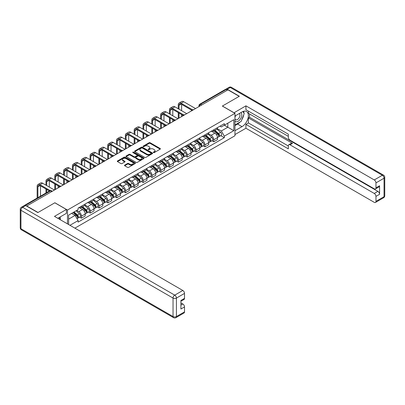 <?xml version="1.0" encoding="UTF-8"?>
<svg xmlns="http://www.w3.org/2000/svg" width="405" height="405" viewBox="0 0 405 405"><rect width="100%" height="100%" fill="white"/><g stroke="black" fill="none" stroke-linecap="round" stroke-linejoin="round"><path stroke-width="0.61" d="M153.495 152.569A0.552 0.319 0 0 0 154.275 152.569L160.172 149.161A0.785 0.456 0 0 0 160.4 148.843A0.785 0.456 0 0 0 160.172 148.519L150.179 142.752A0.785 0.456 0 0 0 149.07 142.752L143.173 146.159A0.552 0.319 0 0 0 143.952 146.605L144.712 146.165A2.511 1.448 0 0 1 148.265 146.165L149.101 146.645A2.511 1.448 0 0 1 149.835 147.673A2.511 1.448 0 0 1 149.101 148.696L148.336 149.136A0.552 0.319 0 0 0 149.111 149.587L149.875 149.146A2.511 1.448 0 0 1 153.429 149.146L154.259 149.627A2.511 1.448 0 0 1 154.994 150.65A2.511 1.448 0 0 1 154.259 151.678L153.495 152.118A0.552 0.319 0 0 0 153.495 152.569L153.495 152.118M124.71 165.119A0.785 0.456 0 0 0 124.477 165.437A0.785 0.456 0 0 0 124.71 165.761L127.509 167.376A0.785 0.456 0 0 0 128.618 167.376L135.169 163.595A0.785 0.456 0 0 0 135.397 163.276A0.785 0.456 0 0 0 135.169 162.957L125.18 157.186A0.785 0.456 0 0 0 124.067 157.186L117.521 160.967A0.785 0.456 0 0 0 117.293 161.291A0.785 0.456 0 0 0 117.521 161.61L120.908 163.564A0.785 0.456 0 0 0 122.016 163.564L124.816 161.944A0.785 0.456 0 0 0 125.049 161.625A0.785 0.456 0 0 0 124.816 161.306L123.14 160.334A2.101 1.21 0 0 1 122.523 159.479A2.101 1.21 0 0 1 123.819 158.36A2.101 1.21 0 0 1 126.107 158.623L132.683 162.42A2.101 1.21 0 0 1 133.301 163.276A2.101 1.21 0 0 1 132.005 164.395A2.101 1.21 0 0 1 129.716 164.131L128.618 163.498A0.785 0.456 0 0 0 127.509 163.498L124.71 165.119L124.71 165.761L127.509 164.152L127.509 163.498M67.483 210.038L54.877 202.763L38.029 212.488L26.776 205.993L227.944 89.849L239.193 96.344L222.345 106.075L234.956 113.354L67.483 210.038L67.483 223.879M144.767 157.413A0.785 0.456 0 0 0 145.881 157.413L152.427 153.632A0.785 0.456 0 0 0 152.66 153.313A0.785 0.456 0 0 0 152.427 152.989L142.439 147.223A0.785 0.456 0 0 0 141.33 147.223L134.779 151.004A0.785 0.456 0 0 0 134.551 151.323A0.785 0.456 0 0 0 134.779 151.647L144.767 157.413M133.083 152.685A0.552 0.319 0 0 1 133.64 152.761L143.79 158.618L137.249 162.395A0.785 0.456 0 0 1 136.141 162.395L126.152 156.629L128.952 155.019L128.952 154.371L126.152 155.986A0.785 0.456 0 0 0 125.92 156.305A0.785 0.456 0 0 0 126.152 156.629L126.152 155.986M128.952 155.019A0.785 0.456 0 0 1 130.061 155.019L130.061 154.371A0.785 0.456 0 0 0 128.952 154.371M130.061 154.371L134.116 156.71A0.785 0.456 0 0 0 135.224 156.71L137.082 155.636A0.785 0.456 0 0 0 137.315 155.312A0.785 0.456 0 0 0 137.082 154.994L132.865 152.558A0.552 0.319 0 0 1 133.64 152.108L143.8 157.975A0.785 0.456 0 0 1 144.028 158.294A0.785 0.456 0 0 1 143.8 158.613L143.8 157.975M74.89 228.157L234.956 135.746L234.956 113.354M24.442 205.482A1.6 0.921 -120 0 0 24.224 205.553A1.6 0.921 -120 0 0 24.052 205.71M201.766 104.966L200.576 104.277A1.6 0.921 60 0 0 199.776 104.201L225.393 89.414A1.6 0.921 60 0 1 226.187 89.49L200.576 104.277A1.6 0.921 120 0 0 199.447 106.237L199.447 106.302M227.377 90.178L226.187 89.49M213.749 129.772A3.68 2.121 60 0 1 212.989 131.423L216.721 129.271A3.68 2.121 -120 0 0 217.485 127.615M208.453 133.731L211.152 135.29A3.68 2.121 60 0 1 213.749 139.796L217.485 137.639A3.68 2.121 -120 0 0 214.883 133.134L212.21 131.595M217.485 137.639L217.485 139.629L213.749 141.785L211.962 140.753M212.989 131.423A3.68 2.121 60 0 1 211.177 131.255M213.749 139.796L213.749 141.785M204.93 134.865A3.68 2.121 60 0 1 204.171 136.515L207.902 134.359A3.68 2.121 -120 0 0 208.661 132.708M203.143 145.846L204.93 146.878L208.661 144.722L208.661 142.732A3.68 2.121 -120 0 0 206.064 138.227L203.391 136.682M204.171 136.515A3.68 2.121 60 0 1 202.358 136.348M199.635 138.824L202.328 140.383A3.68 2.121 60 0 1 204.93 144.884L204.93 146.878M196.111 139.958A3.68 2.121 60 0 1 195.352 141.608L199.083 139.452A3.68 2.121 -120 0 0 199.842 137.801M194.324 150.938L196.111 151.971L199.842 149.815L199.842 147.825A3.68 2.121 -120 0 0 197.24 143.319L194.572 141.775M195.352 141.608A3.68 2.121 60 0 1 193.539 141.441M190.816 143.917L193.509 145.471A3.68 2.121 60 0 1 196.111 149.977L196.111 151.971M187.292 145.051A3.68 2.121 60 0 1 186.528 146.701L190.259 144.544A3.68 2.121 -120 0 0 191.023 142.894M185.5 156.026L187.292 157.064L191.023 154.907L191.023 152.918A3.68 2.121 -120 0 0 188.421 148.412L185.753 146.868M186.528 146.701A3.68 2.121 60 0 1 184.72 146.534M181.997 149.01L184.69 150.564A3.68 2.121 60 0 1 187.292 155.069L187.292 157.064M178.468 150.144A3.68 2.121 60 0 1 177.709 151.794L181.44 149.637A3.68 2.121 -120 0 0 182.204 147.987M176.681 161.119L178.468 162.152L182.204 160L182.204 158.006A3.68 2.121 -120 0 0 179.602 153.505L176.929 151.961M177.709 151.794A3.68 2.121 60 0 1 175.897 151.627M173.173 154.102L175.871 155.657A3.68 2.121 60 0 1 178.468 160.162L178.468 162.152M169.649 155.231A3.68 2.121 60 0 1 168.89 156.887L172.621 154.73A3.68 2.121 -120 0 0 173.381 153.08M167.862 166.212L169.649 167.245L173.381 165.093L173.381 163.099A3.68 2.121 -120 0 0 170.783 158.598L168.11 157.054M168.89 156.887A3.68 2.121 60 0 1 167.078 156.72M164.354 159.195L167.052 160.75A3.68 2.121 60 0 1 169.649 165.255L169.649 167.245M160.831 160.324A3.68 2.121 60 0 1 160.071 161.975L163.802 159.823A3.68 2.121 -120 0 0 164.562 158.173M159.043 171.305L160.831 172.338L164.562 170.186L164.562 168.191A3.68 2.121 -120 0 0 161.959 163.686L159.292 162.147M160.071 161.975A3.68 2.121 60 0 1 158.259 161.813M155.535 164.288L158.228 165.842A3.68 2.121 60 0 1 160.831 170.348L160.831 172.338M152.012 165.417A3.68 2.121 60 0 1 151.247 167.068L154.978 164.916A3.68 2.121 -120 0 0 155.743 163.266M150.22 176.398L152.012 177.43L155.743 175.274L155.743 173.284A3.68 2.121 -120 0 0 153.141 168.779L150.473 167.24M151.247 167.068A3.68 2.121 60 0 1 149.44 166.906M146.716 169.376L149.41 170.935A3.68 2.121 60 0 1 152.012 175.441L152.012 177.43M143.188 170.51A3.68 2.121 60 0 1 142.428 172.16L146.159 170.009A3.68 2.121 -120 0 0 146.924 168.353M141.401 181.491L143.193 182.523L146.924 180.367L146.924 178.377A3.68 2.121 -120 0 0 144.322 173.872L141.649 172.333M142.428 172.16A3.68 2.121 60 0 1 140.616 171.993M137.892 174.469L140.591 176.028A3.68 2.121 60 0 1 143.193 180.534L143.193 182.523M134.369 175.603A3.68 2.121 60 0 1 133.609 177.253L137.341 175.097A3.68 2.121 -120 0 0 138.1 173.446M132.582 186.583L134.369 187.616L138.1 185.46L138.1 183.47A3.68 2.121 -120 0 0 135.503 178.964L132.83 177.42M133.609 177.253A3.68 2.121 60 0 1 131.797 177.086M129.073 179.562L131.772 181.121A3.68 2.121 60 0 1 134.369 185.622L134.369 187.616M125.55 180.696A3.68 2.121 60 0 1 124.791 182.346L128.522 180.19A3.68 2.121 -120 0 0 129.281 178.539M123.763 191.676L125.55 192.709L129.281 190.552L129.281 188.563A3.68 2.121 -120 0 0 126.679 184.057L124.011 182.513M124.791 182.346A3.68 2.121 60 0 1 122.978 182.179M120.255 184.655L122.948 186.209A3.68 2.121 60 0 1 125.55 190.715L125.55 192.709M116.731 185.789A3.68 2.121 60 0 1 115.967 187.439L119.698 185.282A3.68 2.121 -120 0 0 120.462 183.632M114.939 196.764L116.731 197.802L120.462 195.645L120.462 193.656A3.68 2.121 -120 0 0 117.86 189.15L115.192 187.606M115.967 187.439A3.68 2.121 60 0 1 114.159 187.272M111.436 189.748L114.129 191.302A3.68 2.121 60 0 1 116.731 195.807L116.731 197.802M107.912 190.882A3.68 2.121 60 0 1 107.148 192.532L110.879 190.375A3.68 2.121 -120 0 0 111.643 188.725M106.12 201.857L107.912 202.89L111.643 200.738L111.643 198.749A3.68 2.121 -120 0 0 109.041 194.243L106.368 192.699M107.148 192.532A3.68 2.121 60 0 1 105.335 192.365M102.612 194.84L105.31 196.395A3.68 2.121 60 0 1 107.912 200.9L107.912 202.89M99.088 195.969A3.68 2.121 60 0 1 98.329 197.625L102.06 195.468A3.68 2.121 -120 0 0 102.819 193.818M97.301 206.95L99.088 207.983L102.819 205.831L102.819 203.836A3.68 2.121 -120 0 0 100.222 199.336L97.549 197.792M98.329 197.625A3.68 2.121 60 0 1 96.517 197.458M93.793 199.933L96.491 201.487A3.68 2.121 60 0 1 99.088 205.993L99.088 207.983M90.269 201.062A3.68 2.121 60 0 1 89.51 202.713L93.241 200.561A3.68 2.121 -120 0 0 94.001 198.911M88.482 212.043L90.269 213.076L94.001 210.924L94.001 208.929A3.68 2.121 -120 0 0 91.398 204.424L88.73 202.885M89.51 202.713A3.68 2.121 60 0 1 87.698 202.551M84.974 205.026L87.667 206.58A3.68 2.121 60 0 1 90.269 211.086L90.269 213.076M81.451 206.155A3.68 2.121 60 0 1 80.686 207.805L84.417 205.654A3.68 2.121 -120 0 0 85.182 204.004M79.658 217.136L81.451 218.168L85.182 216.012L85.182 214.022A3.68 2.121 -120 0 0 82.579 209.517L79.912 207.978M80.686 207.805A3.68 2.121 60 0 1 78.879 207.644M76.702 210.433L78.848 211.673A3.68 2.121 60 0 1 81.451 216.179L81.451 218.168M220.001 126.168L221.327 126.932L233.822 119.718L227.828 123.181L227.828 127.226L221.327 130.982L217.277 128.638M68.617 224.532L68.617 215.101L78.114 209.618L78.114 208.084L224.324 123.667L224.324 125.201L233.822 130.688L224.324 136.171L221.327 130.982M233.822 119.718L233.822 130.688M68.617 219.145L75.117 215.394L78.114 220.583L78.114 222.117L224.324 137.705L224.324 136.171M78.114 220.583L69.944 225.302M75.117 215.394L71.614 213.369M220.781 135.66L224.324 137.705M153.718 152.644L154.259 152.331A2.511 1.448 0 0 0 154.994 151.303L154.994 150.65M149.835 147.673L149.835 148.326A2.511 1.448 0 0 1 149.101 149.349L148.554 149.663M160.157 149.167L150.179 143.405A0.785 0.456 0 0 0 149.07 143.405L143.395 146.686M152.417 153.637L142.439 147.876A0.785 0.456 0 0 0 141.33 147.876L134.789 151.652L134.779 151.004M151.04 153.535A0.552 0.319 0 0 0 151.04 153.085L142.271 148.022A0.552 0.319 0 0 0 141.497 148.022L140.692 148.488A2.511 1.448 0 0 0 139.953 149.516A2.511 1.448 0 0 0 140.692 150.538L146.686 154.001A2.511 1.448 0 0 0 150.235 154.001L151.04 153.535L151.04 154.189A0.552 0.319 0 0 0 151.202 153.966L151.202 153.313M139.953 149.516L139.953 150.169A2.511 1.448 0 0 0 140.692 151.192L140.692 150.538M151.04 154.189L150.235 154.654A2.511 1.448 0 0 1 146.686 154.654L140.692 151.192M130.061 155.019L134.116 157.363A0.785 0.456 0 0 0 135.224 157.363L137.082 156.284A0.785 0.456 0 0 0 137.315 155.965L137.315 155.312M138.318 159.135A2.101 1.21 0 0 0 140.606 159.398A2.101 1.21 0 0 0 141.902 158.279A2.101 1.21 0 0 0 141.289 157.418L138.971 156.082A0.785 0.456 0 0 0 137.862 156.082L135.999 157.155A0.785 0.456 0 0 0 135.771 157.474A0.785 0.456 0 0 0 135.999 157.798L138.318 159.135L138.318 159.788A2.101 1.21 0 0 0 140.606 160.051A2.101 1.21 0 0 0 141.902 158.932L141.902 158.279M135.771 157.474L135.771 158.127A0.785 0.456 0 0 0 135.999 158.451L135.999 157.798M138.318 159.788L135.999 158.451M133.301 163.276L133.301 163.929A2.101 1.21 0 0 1 132.005 165.048A2.101 1.21 0 0 1 129.716 164.784L128.618 164.152A0.785 0.456 0 0 0 127.509 164.152M122.523 159.479L122.523 160.132A2.101 1.21 0 0 0 123.14 160.987L123.14 160.334M124.816 161.306L124.816 161.944L123.14 160.987M135.169 162.957L135.169 163.595L125.18 157.839A0.785 0.456 0 0 0 124.067 157.839L117.531 161.615L117.521 160.967M214.007 130.835L217.601 134.045A2 1.154 60 0 1 218.229 137.133L217.48 137.563M214.103 130.921L215.794 131.898M214.367 130.628L218.366 134.197A0.962 0.552 60 0 1 218.67 135.68A0.962 0.552 60 0 1 218.584 135.715M214.969 130.283L218.563 133.488A2 1.154 60 0 1 219.191 136.581A2 1.154 60 0 1 218.584 136.642M216.974 129.079L220.598 132.314A2 1.154 60 0 1 221.226 135.407L219.191 136.581M179.01 109.193L179.01 105.305A2.997 1.731 60 0 1 179.628 103.933A2.997 1.731 60 0 1 181.126 104.08L191.742 110.211M195.544 108.555L183.728 101.731A4.04 2.334 -120 0 0 181.708 101.534L179.111 103.032A4.04 2.334 -120 0 0 178.271 104.88L178.271 108.768M192.476 109.785L181.126 103.234A4.04 2.334 -120 0 0 179.111 103.032M178.271 112.62L178.271 118.528M179.01 118.103L179.01 113.041M181.607 116.599L181.607 114.544M181.607 110.692L181.607 104.358M205.188 135.928L208.783 139.138A2 1.154 60 0 1 209.41 142.226L208.661 142.656M205.279 136.014L206.975 136.991M205.548 135.721L209.547 139.29A0.962 0.552 60 0 1 209.851 140.773A0.962 0.552 60 0 1 209.76 140.808M206.145 135.371L209.739 138.581A2 1.154 60 0 1 210.367 141.674A2 1.154 60 0 1 209.765 141.735M208.15 134.171L211.774 137.406A2 1.154 60 0 1 212.402 140.494L210.367 141.674M196.364 141.021L199.959 144.226A2 1.154 60 0 1 200.586 147.319L199.842 147.749M196.46 141.107L198.151 142.084M196.729 140.813L200.728 144.382A0.962 0.552 60 0 1 201.027 145.866A0.962 0.552 60 0 1 200.941 145.896M197.326 140.464L200.92 143.674A2 1.154 60 0 1 201.548 146.762A2 1.154 60 0 1 200.946 146.828M199.331 139.264L202.956 142.499A2 1.154 60 0 1 203.583 145.587L201.548 146.762M233.994 112.798L245.921 105.847L374.266 179.941L382.35 175.274L230.263 87.465L227.21 89.232L239.365 96.248L222.401 106.039L233.994 112.732M234.956 116.027L242.023 111.947A8.996 5.194 120 0 1 246.518 111.502A8.996 5.194 120 0 1 247.895 118.711A8.996 5.194 120 0 1 242.023 126.638L234.956 130.719M234.956 134.571L245.921 128.238L245.921 124.386L288.325 148.868L288.325 145.8A2.4 1.387 -120 0 1 288.826 144.701A2.4 1.387 -120 0 1 290.02 144.823L374.266 193.458L377.885 191.368A2.4 1.387 60 0 1 379.581 194.309L379.581 185.753A2.4 1.387 60 0 1 379.085 186.852L375.465 188.943A2.4 1.387 -120 0 0 375.962 187.844L375.962 182.883A2.4 1.387 -120 0 0 374.266 179.941M249.541 113.942L249.541 117.268L248.412 117.921L248.412 122.948L245.921 124.386M248.412 111.132L248.412 113.289L288.325 136.333M375.465 188.943A2.4 1.387 -120 0 1 374.266 188.821L290.02 140.186A2.4 1.387 -120 0 1 288.325 137.249L288.325 134.177L245.921 109.699L245.921 105.847M245.921 128.238L374.266 202.338A2.4 1.387 -120 0 0 375.465 202.454A2.4 1.387 -120 0 0 375.962 201.356L375.962 196.395A2.4 1.387 -120 0 0 374.266 193.458M227.21 89.232A2.4 1.387 -120 0 0 226.01 89.11A2.4 1.387 -120 0 0 225.752 89.338M248.412 117.921L292.511 143.385L290.02 144.823M249.541 117.268L377.885 191.368M248.412 122.948L288.325 145.997M288.826 144.701L291.311 143.264A2.4 1.387 60 0 1 292.511 143.385M234.956 125.56L237.553 124.062A8.996 5.194 120 0 0 240.049 122.032M241.836 119.677A8.996 5.194 120 0 0 243.769 114.691M243.916 113.076A8.996 5.194 120 0 0 243.694 111.243M25.702 205.568L22.65 207.33A2.4 1.387 -120 0 0 21.45 207.213L24.502 205.451A2.4 1.387 60 0 1 25.702 205.568L37.857 212.584L54.822 202.794L66.41 209.486L66.41 213.339L58.381 217.971A8.996 5.194 120 0 0 57.839 218.31M66.41 209.486L54.483 216.371L182.822 290.471A2.4 1.387 60 0 1 184.518 293.407L184.518 298.374A2.4 1.387 60 0 1 184.022 299.467L180.903 301.269M60.249 219.059L60.249 216.898M180.903 305.097L182.822 303.988A2.4 1.387 60 0 1 184.518 306.924L184.518 311.885A2.4 1.387 60 0 1 184.022 312.984L175.937 317.652A2.4 1.387 -120 0 0 176.433 316.553L184.518 311.885M184.518 298.374L180.903 300.459L180.903 309.015L184.518 306.924M182.822 303.988L180.903 302.874M234.956 121.024A5.199 3.002 120 0 0 239.087 120.579A5.199 3.002 120 0 0 241.795 114.919A5.199 3.002 120 0 0 240.848 112.625M235.391 115.779A5.199 3.002 120 0 0 234.956 116.716M234.956 118.452A3.559 2.055 120 0 0 235.669 119.738A3.559 2.055 120 0 0 238.413 118.781A3.559 2.055 120 0 0 239.968 115.202A3.559 2.055 120 0 0 239.228 113.572A3.559 2.055 120 0 0 239.218 113.567M235.685 115.607A3.559 2.055 120 0 0 234.956 117.739M242.833 111.542L244.225 113.516L241.172 121.384L235.067 124.907M59.165 217.52L60.472 219.834M170.186 114.281L170.186 110.398A2.997 1.731 60 0 1 170.809 109.026A2.997 1.731 60 0 1 172.307 109.173L182.923 115.303M186.725 113.648L174.909 106.824A4.04 2.334 -120 0 0 172.889 106.626L170.287 108.125A4.04 2.334 -120 0 0 169.452 109.973L169.452 113.861M183.652 114.878L172.307 108.327A4.04 2.334 -120 0 0 170.287 108.125M169.452 117.708L169.452 123.621M170.186 123.196L170.186 118.133M172.788 121.692L172.788 119.637M172.788 115.784L172.788 109.451M161.367 119.374L161.367 115.491A2.997 1.731 60 0 1 161.99 114.119A2.997 1.731 60 0 1 163.488 114.266L174.104 120.396M177.906 118.741L166.09 111.917A4.04 2.334 -120 0 0 164.071 111.714L161.468 113.218A4.04 2.334 -120 0 0 160.633 115.066L160.633 118.954M174.833 119.971L163.488 113.42A4.04 2.334 -120 0 0 161.468 113.218M160.633 122.801L160.633 128.709M161.367 128.289L161.367 123.226M163.969 126.785L163.969 124.73M163.969 120.877L163.969 114.544M187.545 146.114L191.14 149.318A2 1.154 60 0 1 191.767 152.412L191.023 152.842M187.642 146.2L189.332 147.177M187.91 145.901L191.909 149.47A0.962 0.552 60 0 1 192.208 150.954A0.962 0.552 60 0 1 192.122 150.989M188.507 145.557L192.102 148.767A2 1.154 60 0 1 192.729 151.855A2 1.154 60 0 1 192.127 151.921M190.512 144.357L194.137 147.592A2 1.154 60 0 1 194.764 150.68L192.729 151.855M178.727 151.207L182.321 154.411A2 1.154 60 0 1 182.949 157.505L182.199 157.935M178.823 151.288L180.514 152.265M179.086 150.994L183.085 154.563A0.962 0.552 60 0 1 183.389 156.047A0.962 0.552 60 0 1 183.303 156.082M179.688 150.65L183.283 153.859A2 1.154 60 0 1 183.91 156.948A2 1.154 60 0 1 183.303 157.013M181.693 149.445L185.318 152.68A2 1.154 60 0 1 185.946 155.773L183.91 156.948M169.908 156.3L173.502 159.504A2 1.154 60 0 1 174.13 162.597L173.381 163.028M169.999 156.381L171.695 157.358M170.267 156.087L174.266 159.656A0.962 0.552 60 0 1 174.57 161.139A0.962 0.552 60 0 1 174.479 161.175M170.864 155.743L174.459 158.947A2 1.154 60 0 1 175.087 162.04A2 1.154 60 0 1 174.484 162.106M172.869 154.538L176.494 157.773A2 1.154 60 0 1 177.122 160.866L175.087 162.04M152.548 124.467L152.548 120.584A2.997 1.731 60 0 1 153.171 119.212A2.997 1.731 60 0 1 154.669 119.359L165.286 125.489M169.088 123.829L157.267 117.01A4.04 2.334 -120 0 0 155.252 116.807L152.65 118.311A4.04 2.334 -120 0 0 151.814 120.158L151.814 124.041M166.015 125.059L154.669 118.508A4.04 2.334 -120 0 0 152.65 118.311M151.814 127.894L151.814 133.802M152.548 133.377L152.548 128.319M155.15 131.878L155.15 129.823M155.15 125.97L155.15 119.637M143.729 129.559L143.729 125.677A2.997 1.731 60 0 1 144.347 124.305A2.997 1.731 60 0 1 145.846 124.451L156.462 130.582M160.264 128.922L148.448 122.102A4.04 2.334 -120 0 0 146.428 121.9L143.831 123.403A4.04 2.334 -120 0 0 142.99 125.251L142.99 129.134M157.196 130.152L145.846 123.601A4.04 2.334 -120 0 0 143.831 123.403M142.99 132.987L142.99 138.895M143.729 138.469L143.729 133.412M146.327 136.971L146.327 134.916M146.327 131.063L146.327 124.73M134.905 134.652L134.905 130.769A2.997 1.731 60 0 1 135.528 129.397A2.997 1.731 60 0 1 137.027 129.544L147.643 135.675M151.445 134.014L139.629 127.195A4.04 2.334 -120 0 0 137.609 126.993L135.007 128.496A4.04 2.334 -120 0 0 134.171 130.344L134.171 134.227M148.372 135.245L137.027 128.694A4.04 2.334 -120 0 0 135.007 128.496M134.171 138.08L134.171 143.988M134.905 143.562L134.905 138.505M137.508 142.064L137.508 140.003M137.508 136.156L137.508 129.823M161.084 161.387L164.678 164.597A2 1.154 60 0 1 165.306 167.69L164.562 168.121M161.18 161.473L162.871 162.451M161.448 161.18L165.448 164.749A0.962 0.552 60 0 1 165.746 166.232A0.962 0.552 60 0 1 165.66 166.268M162.046 160.836L165.64 164.04A2 1.154 60 0 1 166.268 167.133A2 1.154 60 0 1 165.665 167.199M164.05 159.631L167.675 162.866A2 1.154 60 0 1 168.303 165.959L166.268 167.133M126.087 139.745L126.087 135.862A2.997 1.731 60 0 1 126.709 134.485A2.997 1.731 60 0 1 128.208 134.637L138.824 140.763M142.626 139.107L130.81 132.283A4.04 2.334 -120 0 0 128.79 132.086L126.188 133.589A4.04 2.334 -120 0 0 125.353 135.437L125.353 139.32M139.553 140.338L128.208 133.787A4.04 2.334 -120 0 0 126.188 133.589M125.353 143.173L125.353 149.081M126.087 148.655L126.087 143.598M128.689 147.157L128.689 145.096M128.689 141.244L128.689 134.916M152.265 166.48L155.859 169.69A2 1.154 60 0 1 156.487 172.778L155.743 173.208M152.361 166.566L154.052 167.543M152.629 166.273L156.629 169.842A0.962 0.552 60 0 1 156.927 171.325A0.962 0.552 60 0 1 156.841 171.361M153.227 165.928L156.821 169.133A2 1.154 60 0 1 157.449 172.226A2 1.154 60 0 1 156.846 172.287M155.231 164.724L158.856 167.959A2 1.154 60 0 1 159.484 171.052L157.449 172.226M117.268 144.838L117.268 140.95A2.997 1.731 60 0 1 117.89 139.578A2.997 1.731 60 0 1 119.389 139.73L130.005 145.856M133.807 144.2L121.986 137.376A4.04 2.334 -120 0 0 119.971 137.179L117.369 138.677A4.04 2.334 -120 0 0 116.534 140.53L116.534 144.413M130.734 145.43L119.389 138.88A4.04 2.334 -120 0 0 117.369 138.677M116.534 148.265L116.534 154.173M117.268 153.748L117.268 148.691M119.87 152.245L119.87 150.189M119.87 146.337L119.87 140.003M143.446 171.573L147.04 174.783A2 1.154 60 0 1 147.668 177.871L146.919 178.301M143.542 171.659L145.233 172.636M143.81 171.366L147.805 174.935A0.962 0.552 60 0 1 148.108 176.418A0.962 0.552 60 0 1 148.022 176.453M144.408 171.021L148.002 174.226A2 1.154 60 0 1 148.63 177.319A2 1.154 60 0 1 148.022 177.38M146.413 169.816L150.037 173.051A2 1.154 60 0 1 150.665 176.145L148.63 177.319M108.449 149.931L108.449 146.043A2.997 1.731 60 0 1 109.066 144.671A2.997 1.731 60 0 1 110.565 144.823L121.181 150.949M124.983 149.293L113.167 142.469A4.04 2.334 -120 0 0 111.147 142.271L108.55 143.77A4.04 2.334 -120 0 0 107.71 145.618L107.71 149.506M121.915 150.523L110.565 143.972A4.04 2.334 -120 0 0 108.55 143.77M107.71 153.358L107.71 159.266M108.449 158.841L108.449 153.778M111.046 157.337L111.046 155.282M111.046 151.429L111.046 145.096M134.627 176.666L138.221 179.876A2 1.154 60 0 1 138.849 182.964L138.1 183.394M134.718 176.752L136.414 177.729M134.986 176.458L138.986 180.028A0.962 0.552 60 0 1 139.29 181.511A0.962 0.552 60 0 1 139.198 181.546M135.589 176.109L139.178 179.319A2 1.154 60 0 1 139.806 182.412A2 1.154 60 0 1 139.204 182.473M137.589 174.909L141.218 178.144A2 1.154 60 0 1 141.841 181.232L139.806 182.412M99.625 155.019L99.625 151.136A2.997 1.731 60 0 1 100.248 149.764A2.997 1.731 60 0 1 101.746 149.911L112.362 156.041M116.164 154.386L104.348 147.562A4.04 2.334 -120 0 0 102.328 147.364L99.726 148.863A4.04 2.334 -120 0 0 98.891 150.711L98.891 154.599M113.091 155.616L101.746 149.065A4.04 2.334 -120 0 0 99.726 148.863M98.891 158.451L98.891 164.359M99.625 163.934L99.625 158.871M102.227 162.43L102.227 160.375M102.227 156.522L102.227 150.189M125.803 181.759L129.397 184.964A2 1.154 60 0 1 130.025 188.057L129.281 188.487M125.899 181.845L127.59 182.822M126.168 181.551L130.167 185.12A0.962 0.552 60 0 1 130.466 186.604A0.962 0.552 60 0 1 130.38 186.634M126.765 181.202L130.359 184.412A2 1.154 60 0 1 130.987 187.5A2 1.154 60 0 1 130.385 187.566M128.77 180.002L132.394 183.237A2 1.154 60 0 1 133.022 186.325L130.987 187.5M90.806 160.112L90.806 156.229A2.997 1.731 60 0 1 91.429 154.857A2.997 1.731 60 0 1 92.927 155.004L103.543 161.134M107.345 159.479L95.529 152.655A4.04 2.334 -120 0 0 93.509 152.452L90.907 153.956A4.04 2.334 -120 0 0 90.072 155.803L90.072 159.691M104.272 160.709L92.927 154.158A4.04 2.334 -120 0 0 90.907 153.956M90.072 163.539L90.072 169.447M90.806 169.027L90.806 163.964M93.408 167.523L93.408 165.468M93.408 161.615L93.408 155.282M116.984 186.852L120.579 190.056A2 1.154 60 0 1 121.206 193.15L120.462 193.58M117.08 186.938L118.771 187.915M117.349 186.639L121.348 190.208A0.962 0.552 60 0 1 121.647 191.692A0.962 0.552 60 0 1 121.561 191.727M117.946 186.295L121.54 189.505A2 1.154 60 0 1 122.168 192.593A2 1.154 60 0 1 121.566 192.659M119.951 185.095L123.576 188.33A2 1.154 60 0 1 124.203 191.418L122.168 192.593M81.987 165.205L81.987 161.322A2.997 1.731 60 0 1 82.61 159.95A2.997 1.731 60 0 1 84.108 160.096L94.724 166.227M98.526 164.567L86.705 157.748A4.04 2.334 -120 0 0 84.691 157.545L82.088 159.049A4.04 2.334 -120 0 0 81.253 160.896L81.253 164.779M95.453 165.797L84.108 159.246A4.04 2.334 -120 0 0 82.088 159.049M81.253 168.632L81.253 174.54M81.987 174.115L81.987 169.057M84.589 172.616L84.589 170.561M84.589 166.708L84.589 160.375M108.165 191.945L111.76 195.149A2 1.154 60 0 1 112.387 198.242L111.638 198.673M108.262 192.026L109.952 193.003M108.53 191.732L112.529 195.301A0.962 0.552 60 0 1 112.828 196.784A0.962 0.552 60 0 1 112.742 196.82M109.127 191.388L112.722 194.597A2 1.154 60 0 1 113.349 197.686A2 1.154 60 0 1 112.742 197.751M111.132 190.183L114.757 193.418A2 1.154 60 0 1 115.384 196.511L113.349 197.686M73.168 170.297L73.168 166.415A2.997 1.731 60 0 1 73.786 165.043A2.997 1.731 60 0 1 75.284 165.189L85.9 171.32M89.702 169.66L77.887 162.84A4.04 2.334 -120 0 0 75.867 162.638L73.27 164.141A4.04 2.334 -120 0 0 72.429 165.989L72.429 169.872M86.635 170.89L75.284 164.339A4.04 2.334 -120 0 0 73.27 164.141M72.429 173.725L72.429 179.633M73.168 179.207L73.168 174.15M75.765 177.709L75.765 175.654M75.765 171.801L75.765 165.468M99.347 197.038L102.941 200.242A2 1.154 60 0 1 103.569 203.335L102.819 203.766M99.438 197.119L101.134 198.096M99.706 196.825L103.705 200.394A0.962 0.552 60 0 1 104.009 201.877A0.962 0.552 60 0 1 103.918 201.913M100.308 196.481L103.898 199.685A2 1.154 60 0 1 104.525 202.778A2 1.154 60 0 1 103.923 202.844M102.308 195.276L105.938 198.511A2 1.154 60 0 1 106.561 201.604L104.525 202.778M64.344 175.39L64.344 171.507A2.997 1.731 60 0 1 64.967 170.135A2.997 1.731 60 0 1 66.466 170.282L77.082 176.413M80.884 174.752L69.068 167.933A4.04 2.334 -120 0 0 67.048 167.731L64.446 169.234A4.04 2.334 -120 0 0 63.61 171.082L63.61 174.965M77.811 175.983L66.466 169.432A4.04 2.334 -120 0 0 64.446 169.234M63.61 178.818L63.61 184.726M64.344 184.3L64.344 179.243M66.947 182.802L66.947 180.741M66.947 176.894L66.947 170.561M90.523 202.125L94.117 205.335A2 1.154 60 0 1 94.745 208.428L94.001 208.858M90.619 202.211L92.31 203.189M90.887 201.918L94.886 205.487A0.962 0.552 60 0 1 95.19 206.97A0.962 0.552 60 0 1 95.099 207.006M91.484 201.574L95.079 204.778A2 1.154 60 0 1 95.707 207.871A2 1.154 60 0 1 95.104 207.937M93.489 200.369L97.114 203.604A2 1.154 60 0 1 97.742 206.697L95.707 207.871M55.526 180.483L55.526 176.6A2.997 1.731 60 0 1 56.148 175.223A2.997 1.731 60 0 1 57.647 175.375L68.263 181.501M72.065 179.845L60.249 173.026A4.04 2.334 -120 0 0 58.229 172.824L55.627 174.327A4.04 2.334 -120 0 0 54.791 176.175L54.791 180.058M68.992 181.076L57.647 174.525A4.04 2.334 -120 0 0 55.627 174.327M54.791 183.91L54.791 189.818M55.526 189.393L55.526 184.336M58.128 187.895L58.128 185.834M58.128 181.982L58.128 175.654M81.704 207.218L85.298 210.428A2 1.154 60 0 1 85.926 213.516L85.182 213.946M81.8 207.304L83.491 208.281M82.068 207.011L86.068 210.58A0.962 0.552 60 0 1 86.366 212.063A0.962 0.552 60 0 1 86.28 212.098M82.666 206.666L86.26 209.871A2 1.154 60 0 1 86.888 212.964A2 1.154 60 0 1 86.285 213.025M84.67 205.462L88.295 208.696A2 1.154 60 0 1 88.923 211.79L86.888 212.964M46.707 185.576L46.707 181.688A2.997 1.731 60 0 1 47.329 180.316A2.997 1.731 60 0 1 48.828 180.468L59.444 186.594M63.246 184.938L51.425 178.114A4.04 2.334 -120 0 0 49.41 177.916L46.808 179.415A4.04 2.334 -120 0 0 45.973 181.268L45.973 185.151M60.173 186.168L48.828 179.618A4.04 2.334 -120 0 0 46.808 179.415M45.973 189.003L45.973 192.998M46.707 192.572L46.707 189.429M49.309 187.075L49.309 180.741M73.103 212.509L76.479 215.521A2 1.154 60 0 1 77.107 218.609L77.006 218.67M73.138 212.488L74.672 213.374M73.467 212.301L77.249 215.673A0.962 0.552 60 0 1 77.547 217.156A0.962 0.552 60 0 1 77.461 217.191M74.064 211.952L77.441 214.964A2 1.154 60 0 1 78.069 218.057A2 1.154 60 0 1 77.461 218.118M76.099 210.777L79.476 213.789A2 1.154 60 0 1 80.104 216.883L78.069 218.057M37.888 197.665L37.888 186.781A2.997 1.731 60 0 1 38.505 185.409A2.997 1.731 60 0 1 40.004 185.561L49.43 190.998M54.422 190.031L42.606 183.207A4.04 2.334 -120 0 0 40.586 183.009L37.989 184.508A4.04 2.334 -120 0 0 37.149 186.356L37.149 198.091M50.22 190.608L40.004 184.71A4.04 2.334 -120 0 0 37.989 184.508M40.485 196.167L40.485 185.834M199.503 106.267L199.447 106.237A1.6 0.921 0 0 1 198.977 105.584L198.977 106.571M90.269 211.086L94.001 208.929M99.088 205.993L102.819 203.836M107.912 200.9L111.643 198.749M116.731 195.807L120.462 193.656M125.55 190.715L129.281 188.563M134.369 185.622L138.1 183.47M143.193 180.534L146.924 178.377M152.012 175.441L155.743 173.284M160.831 170.348L164.562 168.191M169.649 165.255L173.381 163.099M178.468 160.162L182.204 158.006M187.292 155.069L191.023 152.918M196.111 149.977L199.842 147.825M204.93 144.884L208.661 142.732M81.451 216.179L85.182 214.022M78.848 211.673L82.579 209.517M87.667 206.58L91.398 204.424M96.491 201.487L100.222 199.336M105.31 196.395L109.041 194.243M114.129 191.302L117.86 189.15M122.948 186.209L126.679 184.057M131.772 181.121L135.503 178.964M140.591 176.028L144.322 173.872M149.41 170.935L153.141 168.779M158.228 165.842L161.959 163.686M167.052 160.75L170.783 158.598M175.871 155.657L179.602 153.505M184.69 150.564L188.421 148.412M193.509 145.471L197.24 143.319M202.328 140.383L206.064 138.227M211.152 135.29L214.883 133.134M193.241 109.887A1.6 0.921 120 0 0 192.537 110.292M184.422 114.98A1.6 0.921 120 0 0 183.713 115.384M175.603 120.067A1.6 0.921 120 0 0 174.894 120.477M166.779 125.16A1.6 0.921 120 0 0 166.075 125.57M157.96 130.253A1.6 0.921 120 0 0 157.256 130.663M149.141 135.346A1.6 0.921 120 0 0 148.432 135.756M140.322 140.439A1.6 0.921 120 0 0 139.614 140.844M131.498 145.532A1.6 0.921 120 0 0 130.795 145.937M122.68 150.625A1.6 0.921 120 0 0 121.976 151.03M113.861 155.717A1.6 0.921 120 0 0 113.152 156.122M105.042 160.805A1.6 0.921 120 0 0 104.333 161.215M96.218 165.898A1.6 0.921 120 0 0 95.514 166.308M87.399 170.991A1.6 0.921 120 0 0 86.695 171.401M78.58 176.084A1.6 0.921 120 0 0 77.871 176.494M69.761 181.177A1.6 0.921 120 0 0 69.052 181.582M60.937 186.27A1.6 0.921 120 0 0 60.234 186.675M51.825 191.53L50.635 190.846L25.388 205.421M52.291 191.261L51.435 190.765A1.6 0.921 120 0 0 50.635 190.846A1.6 0.921 60 0 0 49.835 190.765L24.224 205.553M154.259 152.331L154.259 151.678M148.336 149.587L148.336 149.136M149.101 149.349L149.101 148.696M143.173 146.605L143.173 146.159M149.07 143.405L149.07 142.752M150.179 143.405L150.179 142.752M160.172 149.161L160.172 148.519M141.33 147.876L141.33 147.223M142.439 147.876L142.439 147.223M152.427 153.632L152.427 152.989M146.686 154.654L146.686 154.001M150.235 154.654L150.235 154.001M134.116 157.363L134.116 156.71M135.224 157.363L135.224 156.71M137.082 156.284L137.082 155.636M133.64 152.761L133.64 152.108M128.618 164.152L128.618 163.498M129.716 164.784L129.716 164.131M124.067 157.839L124.067 157.186M125.18 157.839L125.18 157.186M217.601 134.045L216.478 134.688M218.867 135.24L218.508 135.447M220.598 132.314L218.563 133.488M181.126 103.234L183.728 101.731M179.01 105.305L181.126 104.08M208.783 139.138L207.659 139.781M210.048 140.332L209.689 140.54M211.774 137.406L209.739 138.581M199.959 144.226L198.84 144.874M201.229 145.425L200.87 145.633M202.956 142.499L200.92 143.674M375.962 187.844L379.581 185.753M379.581 194.309L375.962 196.395M375.962 201.356L384.046 196.688L384.046 178.215L375.962 182.883M237.553 124.062L242.023 126.638M384.046 196.688A2.4 1.387 60 0 1 383.55 197.787A2.4 2.4 0 0 0 384.75 195.711A2.4 1.387 180 0 1 384.046 196.688M384.046 178.215A2.4 1.387 0 0 0 384.75 177.233A2.4 2.4 0 0 0 383.55 175.157A2.4 1.387 -60 0 0 382.35 175.274A2.4 1.387 60 0 1 384.046 178.215M226.01 89.11L229.063 87.348A2.4 1.387 60 0 1 230.263 87.465A2.4 1.387 -60 0 1 231.463 87.348L383.55 175.157M21.45 207.213A2.4 2.4 0 0 0 20.25 209.289A2.4 1.387 180 0 0 20.954 210.271A2.4 1.387 -60 0 1 22.65 207.33L174.737 295.139A2.4 1.387 -60 0 0 173.041 298.075L20.954 210.271L20.954 228.744L173.041 316.553L173.041 298.075A2.4 1.387 0 0 0 176.433 298.075L176.433 316.553A2.4 1.387 180 0 1 173.041 316.553A2.4 1.387 -60 0 0 173.537 317.652A2.4 2.4 0 0 0 175.937 317.652M184.518 293.407L176.433 298.075A2.4 1.387 -120 0 0 174.737 295.139L182.822 290.471M21.45 229.843A2.4 1.387 -60 0 1 20.954 228.744A2.4 1.387 0 0 1 20.25 227.767A2.4 2.4 0 0 0 21.45 229.843L173.537 317.652M172.307 108.327L174.909 106.824M170.186 110.398L172.307 109.173M163.488 113.42L166.09 111.917M161.367 115.491L163.488 114.266M191.14 149.318L190.021 149.966M192.405 150.518L192.046 150.726M194.137 147.592L192.102 148.767M182.321 154.411L181.197 155.059M183.586 155.611L183.227 155.819M185.318 152.68L183.283 153.859M173.502 159.504L172.378 160.152M174.768 160.699L174.408 160.912M176.494 157.773L174.459 158.947M154.669 118.508L157.267 117.01M152.548 120.584L154.669 119.359M145.846 123.601L148.448 122.102M143.729 125.677L145.846 124.451M137.027 128.694L139.629 127.195M134.905 130.769L137.027 129.544M164.678 164.597L163.559 165.245M165.949 165.792L165.589 165.999M167.675 162.866L165.64 164.04M128.208 133.787L130.81 132.283M126.087 135.862L128.208 134.637M155.859 169.69L154.74 170.338M157.125 170.885L156.765 171.092M158.856 167.959L156.821 169.133M119.389 138.88L121.986 137.376M117.268 140.95L119.389 139.73M147.04 174.783L145.916 175.431M148.306 175.978L147.946 176.185M150.037 173.051L148.002 174.226M110.565 143.972L113.167 142.469M108.449 146.043L110.565 144.823M138.221 179.876L137.098 180.519M139.487 181.07L139.128 181.278M141.218 178.144L139.178 179.319M101.746 149.065L104.348 147.562M99.625 151.136L101.746 149.911M129.397 184.964L128.279 185.611M130.668 186.163L130.309 186.371M132.394 183.237L130.359 184.412M92.927 154.158L95.529 152.655M90.806 156.229L92.927 155.004M120.579 190.056L119.46 190.704M121.849 191.256L121.485 191.464M123.576 188.33L121.54 189.505M84.108 159.246L86.705 157.748M81.987 161.322L84.108 160.096M111.76 195.149L110.636 195.797M113.025 196.349L112.666 196.557M114.757 193.418L112.722 194.597M75.284 164.339L77.887 162.84M73.168 166.415L75.284 165.189M102.941 200.242L101.817 200.89M104.206 201.437L103.847 201.649M105.938 198.511L103.898 199.685M66.466 169.432L69.068 167.933M64.344 171.507L66.466 170.282M94.117 205.335L92.998 205.983M95.388 206.53L95.028 206.737M97.114 203.604L95.079 204.778M57.647 174.525L60.249 173.026M55.526 176.6L57.647 175.375M85.298 210.428L84.179 211.076M86.569 211.623L86.204 211.83M88.295 208.696L86.26 209.871M48.828 179.618L51.425 178.114M46.707 181.688L48.828 180.468M76.479 215.521L75.512 216.078M77.745 216.715L77.385 216.923M79.476 213.789L77.441 214.964M40.004 184.71L42.606 183.207M37.888 186.781L40.004 185.561M193.377 109.806A1.6 1.6 0 0 0 191.327 110.99M184.558 114.898A1.6 1.6 0 0 0 182.503 116.083M175.735 119.991A1.6 1.6 0 0 0 173.684 121.176M166.916 125.084A1.6 1.6 0 0 0 164.865 126.269M158.097 130.177A1.6 1.6 0 0 0 156.047 131.362M149.278 135.27A1.6 1.6 0 0 0 147.223 136.455M140.454 140.358A1.6 1.6 0 0 0 138.404 141.542M131.635 145.451A1.6 1.6 0 0 0 129.585 146.635M122.816 150.544A1.6 1.6 0 0 0 120.766 151.728M113.997 155.636A1.6 1.6 0 0 0 111.942 156.821M105.173 160.729A1.6 1.6 0 0 0 103.123 161.914M96.355 165.822A1.6 1.6 0 0 0 94.304 167.007M87.536 170.915A1.6 1.6 0 0 0 85.485 172.1M78.717 176.008A1.6 1.6 0 0 0 76.661 177.193M69.898 181.096A1.6 1.6 0 0 0 67.843 182.28M61.074 186.189A1.6 1.6 0 0 0 59.024 187.373M51.435 190.765A1.6 1.6 0 0 0 49.835 190.765M199.776 104.201A1.6 1.6 0 0 0 198.977 105.584M375.465 202.454L383.55 197.787M384.75 195.711L384.75 177.233M231.463 87.348A2.4 2.4 0 0 0 229.063 87.348M20.25 209.289L20.25 227.767"/></g></svg>
